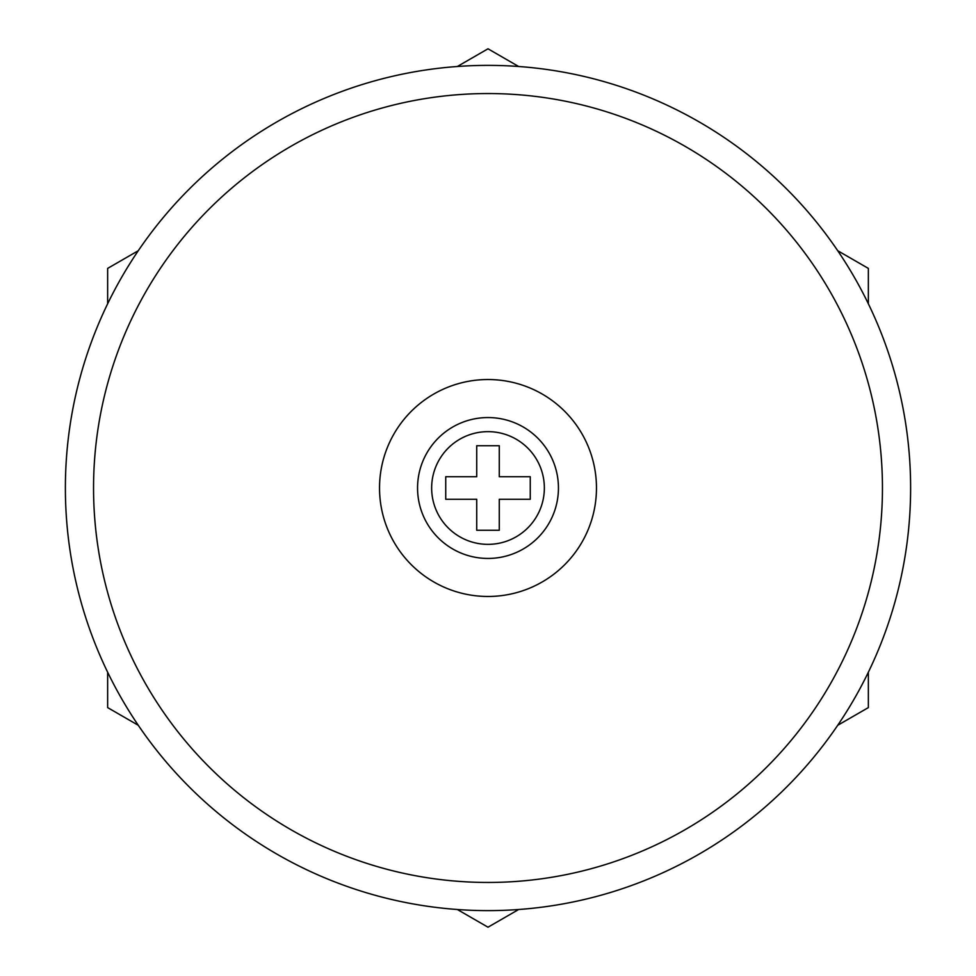 <?xml version="1.0" encoding="UTF-8"?>
<svg xmlns="http://www.w3.org/2000/svg" width="976" height="976" viewBox="0 0 976 976"><rect width="100%" height="100%" fill="white"/><g stroke="black" fill="none" stroke-linecap="round" stroke-linejoin="round"><path stroke-width="1.46" d="M488 379.53A108.47 108.47 0 0 0 379.53 488A108.47 108.47 0 0 0 488 596.47A108.47 108.47 0 0 0 596.47 488A108.47 108.47 0 0 0 488 379.53M488 882.45A394.45 394.45 0 0 0 882.45 488A394.45 394.45 0 0 0 488 93.55A394.45 394.45 0 0 0 93.55 488A394.45 394.45 0 0 0 488 882.45M488 65.38A422.62 422.62 0 0 1 910.62 488A422.62 422.62 0 0 1 488 910.62A422.62 422.62 0 0 1 65.38 488A422.62 422.62 0 0 1 488 65.38M488 417.557A70.443 70.443 0 0 1 558.443 488A70.443 70.443 0 0 1 488 558.443A70.443 70.443 0 0 1 417.557 488A70.443 70.443 0 0 1 488 417.557A70.443 70.443 0 0 0 417.557 488A70.443 70.443 0 0 0 488 558.443M530.261 499.273L530.261 476.727L499.273 476.727L499.273 445.739L476.727 445.739L476.727 476.727L445.739 476.727L445.739 499.273L476.727 499.273L476.727 530.261L499.273 530.261L499.273 499.273L530.261 499.273M868.359 672.22L868.359 707.6L837.713 725.29M518.646 909.51L488 927.2L457.354 909.51M837.713 250.71L868.359 268.4L868.359 303.78M457.354 66.49L488 48.8L518.646 66.49M107.641 303.78L107.641 268.4L138.287 250.71M138.287 725.29L107.641 707.6L107.641 672.22M488 544.352A56.352 56.352 0 0 0 544.352 488A56.352 56.352 0 0 0 488 431.648A56.352 56.352 0 0 0 431.648 488A56.352 56.352 0 0 0 488 544.352"/></g></svg>
